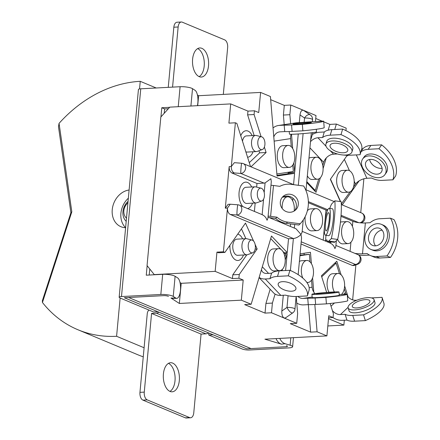 <?xml version="1.0" encoding="UTF-8"?>
<svg xmlns="http://www.w3.org/2000/svg" width="440" height="440" viewBox="0 0 440 440"><rect width="100%" height="100%" fill="white"/><g stroke="black" fill="none" stroke-linecap="round" stroke-linejoin="round"><path stroke-width="0.66" d="M120.137 298.023L116.589 336.281A131.065 105.633 112.7 0 1 77.924 329.747A131.065 105.633 112.7 0 1 42.438 302.484L42.345 300.784L70.901 212.685L71.825 211.805L59.054 123.371L58.487 126.764L70.901 212.685M144.095 347.76L116.589 336.281M128.348 198.204A19.415 15.648 -67.3 0 0 125.609 227.7A19.415 15.648 112.7 0 1 120.934 226.716A19.415 15.648 112.7 0 1 112.701 206.784A19.415 15.648 112.7 0 1 129.107 190.009M143.253 356.824A131.065 105.633 112.7 0 1 138.034 354.844L77.924 329.747M139.535 88.941L140.245 81.318A131.065 105.633 -67.3 0 0 59.054 123.371M71.825 211.805L42.438 302.484M156.216 87.984L140.245 81.318M126.495 218.169A9.707 7.827 112.7 0 1 127.914 202.884M290.802 337.81L290.12 345.213A8.415 1.804 5.3 0 1 292.611 346.759A8.415 1.804 5.3 0 1 288.833 347.902L249.486 349.993A5.176 1.111 -174.7 0 1 242.347 349.041L208.753 335.016L213.065 334.785L246.659 348.81L286.006 346.72A3.234 0.693 -174.7 0 0 287.458 346.28A3.234 0.693 -174.7 0 0 286.495 345.686A3.234 0.693 5.3 0 1 287.458 346.28A3.234 0.693 5.3 0 1 286.006 346.72L250.971 348.579L128.623 297.506L250.971 348.579L246.659 348.81L124.311 297.732L163.658 295.642A3.234 0.693 5.3 0 1 168.432 296.395A3.234 0.693 -174.7 0 0 163.658 295.642L124.311 297.732L157.905 311.757L153.593 311.988L119.999 297.963A5.176 1.111 5.3 0 1 119.158 297.253A5.176 1.111 5.3 0 1 121.484 296.555L160.826 294.465A8.415 1.804 -174.7 0 1 173.245 296.423L175.797 298.073L170.984 298.05A10.357 3.834 90.3 0 0 171.87 298.337L176.677 298.359A10.357 3.834 -89.7 0 1 175.797 298.073M126.203 221.32A12.947 10.434 112.7 0 1 128.051 201.405M197.659 48.609A14.564 8.036 -93 0 1 204.276 62.304A14.564 8.036 -93 0 1 199.149 76.626M201.872 48.34A14.564 8.036 -93 0 1 208.621 63.96A14.564 8.036 -93 0 1 201.333 77.044A14.564 8.036 -93 0 1 199.243 76.665A14.564 8.036 -93 0 1 192.5 61.044A14.564 8.036 -93 0 1 199.788 47.96A14.564 8.036 -93 0 1 201.872 48.34M197.412 105.677A10.357 3.834 90.3 0 0 197.852 102.806A10.357 3.834 90.3 0 0 195.069 90.326L192.517 88.677A8.415 1.804 -174.7 0 0 180.097 86.719L140.756 88.809A5.176 1.111 5.3 0 0 138.43 89.507L119.158 297.253M172.673 363.105A14.564 8.036 87 0 0 170.588 362.725A14.564 8.036 87 0 0 163.301 375.81A14.564 8.036 87 0 0 170.044 391.435A14.564 8.036 87 0 0 172.134 391.809A14.564 8.036 87 0 0 179.421 378.73A14.564 8.036 87 0 0 172.673 363.105M147.142 265.7L146.256 275.193L162.696 274.318A8.415 1.804 -174.7 0 1 175.109 276.276L177.667 277.932A10.357 3.834 -89.7 0 1 180.45 290.406A10.357 3.834 -89.7 0 1 176.677 298.359M296.208 296.511L297.632 313.61L296.731 323.301L290.268 323.642L310.624 332.139L317.091 331.798L326.904 335.896L264.919 339.185L281.446 344.163A10.357 7.343 -97.4 0 1 276.04 338.597M279.774 338.399A10.357 7.343 82.6 0 0 285.065 343.695L281.446 344.163M290.12 345.213L285.065 343.695M208.714 332.97A5.176 2.86 -93 0 1 208.753 335.016M208.417 332.844A5.176 4.175 112.7 0 1 205.926 333.834L201.075 334.092L151.569 313.423L144.271 392.117L139.959 392.348A6.474 3.575 87 0 0 142.912 400.12L147.224 399.889A6.474 3.575 -93 0 1 144.271 392.117M158.912 312.18A5.176 4.175 112.7 0 1 156.42 313.17L151.569 313.423M189.656 417.604A6.474 3.575 87 0 0 190.581 417.769L186.269 418A6.474 3.575 -93 0 1 185.345 417.83L189.656 417.604L147.224 399.889M190.581 417.769A6.474 3.575 87 0 0 193.776 412.786L201.075 334.092M185.345 417.83L142.912 400.12M169.95 391.391A14.564 8.036 87 0 0 175.076 377.069A14.564 8.036 87 0 0 168.46 363.374M139.959 392.348L147.257 313.654A5.176 4.175 112.7 0 1 148.863 310.013M270.149 289.256L265.93 303.418L265.029 313.11L244.673 304.607L251.141 304.266L241.329 300.168L179.35 303.463L170.984 298.05M149.21 275.033L149.771 268.989M164.214 113.289L164.621 108.917L168.366 108.719M160.941 116.892L161.794 107.734L164.621 108.917M161.794 107.734L169.637 107.316M223.311 94.402L227.645 47.652A6.474 3.575 -93 0 0 224.697 39.881L182.264 22.171A6.474 3.575 87 0 0 181.335 22A6.474 3.575 87 0 0 178.145 26.989L173.833 27.214L168.256 87.346M172.562 87.114L178.145 26.989M173.833 27.214A6.474 3.575 -93 0 1 177.023 22.231L181.335 22M239.085 192.352A13.266 7.326 -93 0 1 245.63 182.127A13.266 7.326 -93 0 1 251.702 186.989A13.266 7.326 -93 0 0 247.533 182.474A13.266 7.326 -93 0 0 245.63 182.127A13.266 7.326 -93 0 0 239.135 191.884A13.266 7.326 -93 0 0 242.836 206.591A13.266 7.326 -93 0 1 239.085 192.352M242.6 238.843A13.266 7.326 87 0 0 237.76 234.097A13.266 7.326 -93 0 1 242.6 238.843M252.181 135.597A13.266 7.326 87 0 0 246.109 130.735A13.266 7.326 87 0 0 240.768 135.746A13.266 7.326 -93 0 1 243.073 132.154A13.266 7.326 -93 0 1 246.109 130.735A13.266 7.326 -93 0 1 252.181 135.597M296.731 323.301L284.114 318.032C282.447 316.949 281.683 314.606 281.831 311.009L283.289 295.262M281.831 311.009L286.99 307.417A5.176 1.903 55.2 0 0 291.599 312.824A5.176 1.903 55.2 0 0 292.776 312.851A5.176 5.176 0 0 0 294.976 309.078A5.176 1.111 5.3 0 0 294.129 308.368A5.176 1.111 5.3 0 0 286.99 307.417L288.074 295.752M256.652 187.094L256.988 183.48L231.985 173.036C230.032 171.892 229.097 169.757 229.169 166.634L225.313 208.181L227.469 208.065L230.23 204.221L237.875 204.798A5.176 0.347 94.5 0 0 237.221 208.824A5.176 0.347 94.5 0 0 237.006 214.995L230.285 214.473C228.333 213.329 227.398 211.189 227.469 208.065L223.41 251.796L224.895 252.417L245.487 223.097L253.611 241.12M229.169 166.634L231.325 166.518L234.361 162.673L241.731 163.251A5.176 0.347 94.5 0 0 241.076 167.277A5.176 0.347 94.5 0 0 240.862 173.448L234.141 172.926C232.188 171.776 231.253 169.642 231.325 166.518L235.378 122.788L236.863 123.409L250.542 166.645M252.56 203.148A13.266 7.326 -93 0 1 247.572 208.566A13.266 7.326 -93 0 0 252.56 203.148M254.397 211.415L255.178 203.011M225.313 208.181L228.074 204.336L230.23 204.221M262.141 214.687C264.545 215.743 266.178 217.602 267.041 220.275L267.905 218.312L271.298 181.748L270.897 178.728L265.089 182.886A5.176 4.175 112.7 0 1 263.995 183.106L256.988 183.48M284.202 124.625L283.404 115.049L284.3 105.364L270.677 99.671M284.3 105.364L290.769 105.017L303.386 110.286L310.288 114.917A5.176 3.025 124.1 0 0 304.557 118.025L300.02 114.95C300.526 111.496 301.648 109.945 303.386 110.286L316.002 115.555L315.447 121.561M315.733 118.481L322.245 121.204M323.714 121.814L329.895 124.394L336.364 124.053L334.741 129.498M345.945 130.625L346.175 128.145L336.364 124.053M197.412 94.936L198.622 95.717L260.601 92.422L270.413 96.52L277.041 176.028L294.602 173.344L293.557 184.602M328.499 318.681L343.871 325.1L327.822 325.952M328.581 317.784L333.069 317.543L328.768 315.75L326.904 335.896M292.776 312.851L285.599 317.84L284.114 318.032L271.497 312.763L265.029 313.11M252.714 252.797A6.474 3.575 -93 0 1 248.485 248.562A6.474 3.575 -93 0 1 249.959 240.686A6.474 3.575 -93 0 1 252.038 240.048A6.474 3.575 -93 0 1 255.277 245.394A6.474 3.575 -93 0 1 253.611 252.225A6.474 3.575 -93 0 1 252.714 252.797L247.561 254.672A8.091 4.466 -93 0 1 246.824 254.821L232.782 274.824L232.43 278.575L238.898 278.228L243.199 280.027L181.22 283.316L180.01 282.535M232.43 278.575L215.16 271.365L154.259 274.599L147.048 265.584L160.831 117.018L169.796 107.146L230.698 103.906L228.91 123.134L235.378 122.788M154.611 274.747L154.259 274.599M254.144 135.493L247.621 114.868L247.968 111.117L254.436 110.776L258.731 112.569L260.601 92.422M247.968 111.117L230.698 103.906M276.991 175.389L288.134 173.69L288.173 172.26M283.404 115.049L289.872 114.708L290.769 105.017M288.216 172.772L294.685 172.425L293.882 162.811M292.699 148.594L291.506 134.277M290.62 123.646L289.872 114.708M294.685 172.425L298.254 133.969M299.305 122.617L300.02 114.95M310.635 140.245L312.917 132.589M329.895 124.394L328.174 130.168M326.271 157.927L323.087 168.608M320.359 177.766L316.025 192.302L306.713 182.501M363.88 178.788L360.74 212.652M359.101 180.895L342.227 204.924M341.803 204.749L341.286 203.599M340.368 201.559L330.352 179.333L347.226 155.304M197.698 105.661L198.622 95.717M261.091 136.675L254.084 114.526L254.436 110.776M250.965 166.821L266.101 152.51L264.38 147.065M355.894 264.869L352.649 299.871M343.871 325.1L344.322 320.221M330.154 303.479L333.416 313.791L333.069 317.543M311.41 263.648L310.459 252.291L300.097 253.875M317.091 331.798L314.815 304.48M313.781 292.089L312.593 277.865M341.127 274.829L336.82 261.228L321.404 275.803L326.661 292.43M348.145 297.022L344.614 285.868M352.429 265.469L355.41 264.429A5.176 4.582 70.8 0 0 357.583 264.281L353.986 265.535L352.429 265.469L301.01 244.002M251.141 304.266L271.48 236.016L287.249 252.61L288.53 238.788L230.285 214.473M255.112 244.459L257.153 248.985L239.25 274.478L238.898 278.228M241.329 300.168L243.199 280.027M179.35 303.463L181.22 283.316M310.624 332.139L308.33 304.639M304.156 254.584L304.046 253.27M285.588 270.523L287.161 253.528L285.219 260.04M282.491 269.197L282.04 270.71M275.082 294.069L272.399 303.077L271.497 312.763M265.93 303.418L272.399 303.077M232.782 274.824L239.25 274.478M229.911 245.273A13.266 7.326 87 0 0 237.941 260.48A13.266 7.326 87 0 0 243.458 255.002A13.266 7.326 -93 0 1 240.977 259.061A13.266 7.326 -93 0 1 237.941 260.48A13.266 7.326 -93 0 1 229.911 245.273M215.16 271.365L216.948 252.137L218.427 252.758L224.895 252.417M241.45 228.839L245.883 238.667M216.948 252.137L223.41 251.796M247.621 114.868L254.084 114.526M247.561 157.234A13.266 7.326 87 0 0 253.039 151.756A13.266 7.326 -93 0 1 250.553 155.815A13.266 7.326 -93 0 1 247.561 157.234M249.277 162.646L259.633 152.856L258.973 150.761M288.134 173.69L294.602 173.344M259.633 152.856L266.101 152.51M285.027 253.644L287.161 253.528M290.411 270.501L293.381 238.53L288.53 238.788M284.196 252.775L287.249 252.61M255.151 249.09L257.153 248.985M268.021 217.102L296.032 228.795L300.988 234.448L302.093 232.309L303.243 219.951M360.877 222.882A5.176 4.582 70.8 0 0 361.438 222.728L360.982 222.888M330.027 243.029C332.437 244.085 334.07 245.949 334.934 248.617L335.797 246.653L336.353 240.697M262.625 214.852L239.47 205.183A5.176 4.175 112.7 0 1 241.786 209.732A5.176 4.175 112.7 0 1 237.006 214.995L293.381 238.53C296.192 238.15 298.727 236.786 300.988 234.448L301.565 238.002L298.166 274.643M284.543 265.342A11.006 6.072 -93 0 1 279.714 270.633A11.006 6.072 -93 0 1 274.082 265.183A11.006 6.072 -93 0 1 273.719 253.952A11.006 6.072 -93 0 1 278.548 248.661A11.006 6.072 -93 0 1 284.18 254.111A11.006 6.072 -93 0 1 284.543 265.342M278.548 248.661L273.158 248.947A11.006 6.072 87 0 0 268.329 254.238A11.006 6.072 87 0 0 268.692 265.469A11.006 6.072 87 0 0 274.324 270.919L279.714 270.633M291.594 291.214A9.224 4.175 -163.4 0 0 295.9 289.075A9.224 4.175 -163.4 0 0 291.99 283.993A9.224 4.175 -163.4 0 0 282.524 281.672A9.224 4.175 -163.4 0 0 278.218 283.811A9.224 4.175 -163.4 0 0 282.128 288.893A9.224 4.175 -163.4 0 0 291.594 291.214M259.083 277.607L273.537 292.82A15.532 10.879 -43.5 0 0 280.841 295.394L285.527 295.147A19.415 8.789 -163.4 0 0 296.604 296.489L307.384 295.916A32.362 14.647 -163.4 0 0 288.293 275.82L289.938 270.292L279.158 270.864L277.514 276.397L288.293 275.82M282.728 251.229L285.659 254.309L284.906 256.839M280.874 270.364L280.753 270.781M261.454 269.665A9.064 6.347 136.5 0 0 262.636 271.947A9.064 6.347 136.5 0 0 266.899 273.449L271.579 273.202L269.929 278.735L265.249 278.982A15.532 10.879 136.5 0 1 259.138 277.431M271.579 273.202A19.415 8.789 16.6 0 1 279.158 270.864M307.384 295.916L309.034 290.389A32.362 14.647 -163.4 0 0 289.938 270.292M269.929 278.735A19.415 8.789 16.6 0 1 277.514 276.397M270.71 238.585L281.072 249.48M282.189 208.483A11.006 6.072 -93 0 1 287.65 196.806A11.006 6.072 -93 0 1 289.223 197.093A11.006 6.072 -93 0 1 294.157 211.052M270.974 185.251A7.766 1.661 5.3 0 1 273.488 185.499L279.824 186.34A19.415 18.645 -133.6 0 1 291.071 184.333L303.694 186.016A32.362 31.075 46.4 0 1 300.19 223.79L298.881 225.038L286.253 223.355L287.568 222.107L300.19 223.79M273.488 185.499L270.622 216.343A7.766 1.661 -174.7 0 0 268.109 216.101M288.486 212.19A9.224 8.855 46.4 0 0 295.675 209.907A9.224 8.855 46.4 0 0 297.82 200.514A9.224 8.855 46.4 0 0 290.152 194.249A9.224 8.855 46.4 0 0 282.964 196.537A9.224 8.855 46.4 0 0 280.814 205.926A9.224 8.855 46.4 0 0 288.486 212.19M294.613 210.76A9.224 8.855 46.4 0 0 295.598 201.729A9.224 8.855 46.4 0 0 288.184 196.119A9.224 8.855 46.4 0 0 282.057 197.549M269.137 217.569A1.293 0.275 5.3 0 1 269.313 217.591L275.649 218.433A19.415 18.645 46.4 0 0 286.253 223.355M275.649 218.433L276.958 217.19A19.415 18.645 46.4 0 0 287.568 222.107M270.622 216.343L276.958 217.19M292.941 198.215L292.694 200.865M290.554 223.927L290.323 226.413M282.684 157.322A11.006 6.072 -93 0 1 288.123 145.415A11.006 6.072 -93 0 1 294.734 155.485A11.006 6.072 -93 0 1 289.295 167.393A11.006 6.072 -93 0 1 282.684 157.322M288.123 145.415L282.733 145.701A11.006 6.072 87 0 0 277.294 157.608A11.006 6.072 87 0 0 283.905 167.679L289.295 167.393M297.143 124.097A9.224 0.418 -4.8 0 0 306.57 123.332A9.224 0.418 -4.8 0 0 311.382 122.562A9.224 0.418 -4.8 0 0 307.241 122.557A9.224 0.418 -4.8 0 0 297.814 123.321A9.224 0.418 -4.8 0 0 293.002 124.091A9.224 0.418 -4.8 0 0 297.143 124.097M289.234 131.527L289.454 134.123A13.591 0.616 -4.8 0 0 295.554 134.129A13.591 0.616 -4.8 0 0 309.447 133.001A13.591 0.616 -4.8 0 0 316.541 131.863L316.327 129.283M273.031 127.947A15.532 12.936 81.3 0 1 278.438 125.505A15.532 12.936 81.3 0 1 279.499 125.4L284.18 125.147A19.415 0.88 -4.8 0 0 291.561 124.949L302.341 124.377A32.362 1.469 -4.8 0 0 323.664 121.209A32.362 1.469 -4.8 0 0 323.598 121.132L312.824 121.704A19.415 0.88 175.2 0 0 301.543 122.496L296.857 122.743A15.532 12.936 -98.7 0 0 295.801 122.854L278.438 125.505M273.785 136.945A9.064 7.546 81.3 0 1 279.416 131.907A9.064 7.546 81.3 0 1 280.033 131.841L284.713 131.593L284.18 125.147M291.154 134.277A9.064 7.546 -98.7 0 0 290.604 138.611L291.286 146.773M292.804 165.017L293.343 171.474L276.87 173.987M284.713 131.593A19.415 0.88 -4.8 0 0 292.1 131.395L302.88 130.823A32.362 1.469 -4.8 0 0 324.198 127.655L323.664 121.209M302.88 130.823L302.341 124.377M334.367 291.94A11.006 6.072 -93 0 1 333.295 289.405A11.006 6.072 -93 0 1 337.953 273.46A11.006 6.072 -93 0 1 343.777 279.488A11.006 6.072 -93 0 1 341.391 294.481M337.953 273.46L332.563 273.746A11.006 6.072 87 0 0 327.905 289.691A11.006 6.072 87 0 0 328.993 292.259M365.486 299.635A9.224 3.267 162.4 0 1 369.886 301.004A9.224 3.267 162.4 0 1 365.954 305.305A9.224 3.267 162.4 0 1 356.697 307.94A9.224 3.267 162.4 0 1 352.303 306.57A9.224 3.267 162.4 0 1 356.235 302.269A9.224 3.267 162.4 0 1 365.486 299.635M354.618 309.909A13.591 4.812 162.4 0 1 348.134 307.885A13.591 4.812 162.4 0 1 353.936 301.554A13.591 4.812 162.4 0 1 367.57 297.666A13.591 4.812 162.4 0 1 374.055 299.69A13.591 4.812 162.4 0 1 368.252 306.026A13.591 4.812 162.4 0 1 354.618 309.909M374.055 299.69L374.968 302.572A13.591 4.812 162.4 0 1 369.166 308.908A13.591 4.812 162.4 0 1 355.531 312.796A13.591 4.812 162.4 0 1 349.047 310.772L348.134 307.885M321.717 276.798L336.138 263.159L334.697 263.236M336.138 263.159L339.482 273.724M344.267 288.86L345.45 292.595A9.064 6.842 -133.4 0 0 346.126 294.228M347.364 296.137A9.064 6.842 -133.4 0 0 355.548 300.273L356.846 300.207M348.051 307.362L340.439 314.562L345.12 314.314L346.945 320.084L342.265 320.331A15.532 11.726 46.6 0 1 332.948 317.548M340.439 314.562A9.064 6.842 46.6 0 1 332.415 310.624M345.12 314.314A19.415 6.875 -17.6 0 0 352.754 315.42L363.534 314.848L365.36 320.617A32.362 11.457 162.4 0 0 383.911 303.259A32.362 11.457 162.4 0 0 383.861 303.127M371.47 297.913L382.041 297.352A32.362 11.457 162.4 0 1 382.085 297.484A32.362 11.457 162.4 0 1 363.534 314.848M346.945 320.084A19.415 6.875 -17.6 0 0 354.58 321.189L365.36 320.617M348.629 221.892A11.006 6.072 -93 0 1 353.727 233.701A11.006 6.072 -93 0 1 348.222 243.584A11.006 6.072 -93 0 1 346.643 243.298A11.006 6.072 -93 0 1 341.545 231.495A11.006 6.072 -93 0 1 347.05 221.606A11.006 6.072 -93 0 1 348.629 221.892M337.629 239.481A11.006 6.072 87 0 0 341.253 243.584A11.006 6.072 87 0 0 342.832 243.87L348.222 243.584M377.014 227.931A9.224 7.436 112.7 0 1 379.736 228.393A9.224 7.436 112.7 0 1 383.576 238.15A9.224 7.436 112.7 0 1 375.348 245.872A9.224 7.436 112.7 0 1 372.631 245.416A9.224 7.436 112.7 0 1 368.786 235.653A9.224 7.436 112.7 0 1 377.014 227.931M374.957 250.124A13.591 10.956 112.7 0 1 370.942 249.447A13.591 10.956 112.7 0 1 365.283 235.065A13.591 10.956 112.7 0 1 377.41 223.685A13.591 10.956 112.7 0 1 381.42 224.362A13.591 10.956 112.7 0 1 387.079 238.744A13.591 10.956 112.7 0 1 374.957 250.124M381.42 224.362L383.185 225.099A13.591 10.956 112.7 0 1 388.85 239.481A13.591 10.956 112.7 0 1 376.723 250.861A13.591 10.956 112.7 0 1 372.713 250.184L370.942 249.447M340.984 216.332L352.869 221.298A9.064 1.942 -174.7 0 0 365.365 222.965L370.051 222.712A19.415 15.648 112.7 0 1 379.704 218.757L390.478 218.185A32.362 26.081 112.7 0 1 386.975 255.954L390.511 257.433A32.362 26.081 112.7 0 0 394.014 219.659L390.478 218.185M369.49 255.101L366.042 255.288A15.532 3.328 5.3 0 1 358.903 255.189M365.365 222.965L362.505 253.809L367.186 253.561A19.415 15.648 -67.3 0 0 370.469 255.558A19.415 15.648 -67.3 0 0 376.195 256.526L386.975 255.954M362.505 253.809A9.064 1.942 5.3 0 1 354.893 253.369M370.469 255.558L374.006 257.037A19.415 15.648 -67.3 0 0 379.731 258.005L390.511 257.433M375.557 245.861A9.224 7.436 112.7 0 1 374.627 236.253A9.224 7.436 112.7 0 1 382.113 230.159M347.05 221.606L341.66 221.892A11.006 6.072 87 0 0 340.445 222.189M344.146 172.403A11.006 6.072 -93 0 1 347.529 170.214A11.006 6.072 -93 0 1 353.722 177.579A11.006 6.072 -93 0 1 352.083 190.003A11.006 6.072 -93 0 1 348.695 192.192A11.006 6.072 -93 0 1 342.507 184.828A11.006 6.072 -93 0 1 344.146 172.403M347.529 170.214L342.139 170.5A11.006 6.072 87 0 0 338.756 172.689A11.006 6.072 87 0 0 337.117 185.114A11.006 6.072 87 0 0 343.31 192.478L348.695 192.192M382.074 168.256A9.224 6.292 35.1 0 1 381.211 168.355A9.224 6.292 35.1 0 1 369.611 159.506M370.48 159.406A9.224 6.292 35.1 0 1 379.83 163.818A9.224 6.292 35.1 0 1 381.354 172.084A9.224 6.292 35.1 0 1 377.13 174.163A9.224 6.292 35.1 0 1 367.774 169.752A9.224 6.292 35.1 0 1 366.256 161.486A9.224 6.292 35.1 0 1 370.48 159.406M378.702 177.661A13.591 9.273 35.1 0 1 364.92 171.155A13.591 9.273 35.1 0 1 362.681 158.972A13.591 9.273 35.1 0 1 368.902 155.914A13.591 9.273 35.1 0 1 382.69 162.415A13.591 9.273 35.1 0 1 384.929 174.597A13.591 9.273 35.1 0 1 378.702 177.661M362.681 158.972L364.04 157.036A13.591 9.273 35.1 0 1 370.266 153.978A13.591 9.273 35.1 0 1 384.049 160.479A13.591 9.273 35.1 0 1 386.287 172.662L384.929 174.597M346.522 156.31A9.064 4.345 155.7 0 1 348.018 155.315M361.119 151.228L362.835 148.786A19.415 13.244 35.1 0 1 370.882 145.442L381.661 144.87A32.362 22.072 35.1 0 1 395.665 175.934L392.942 179.806L382.162 180.384A19.415 13.244 -144.9 0 1 371.547 178.03L366.867 178.277A9.064 4.345 -24.3 0 0 355.514 184.102L353.502 186.967M361.801 148.841L362.835 148.786M350.103 191.807L341.407 203.869M360.916 151.91A19.415 13.244 35.1 0 1 368.165 149.32L378.945 148.742A32.362 22.072 35.1 0 1 392.942 179.806M378.945 148.742L381.661 144.87M341.638 203.858L341.259 203.016M340.62 201.591L330.495 179.13M302.819 278.091A11.006 6.072 -93 0 1 301.395 272.377A11.006 6.072 -93 0 1 306.834 260.469A11.006 6.072 -93 0 1 313.445 270.534A11.006 6.072 -93 0 1 308 282.442A11.006 6.072 -93 0 1 306.741 282.277M330.517 292.38A9.224 0.418 175.2 0 1 334.659 292.38A9.224 0.418 175.2 0 1 329.846 293.156A9.224 0.418 175.2 0 1 320.419 293.92A9.224 0.418 175.2 0 1 316.277 293.915A9.224 0.418 175.2 0 1 321.09 293.145A9.224 0.418 175.2 0 1 330.517 292.38M318.027 294.289A13.591 0.616 175.2 0 1 311.922 294.277A13.591 0.616 175.2 0 1 319.017 293.139A13.591 0.616 175.2 0 1 332.909 292.012A13.591 0.616 175.2 0 1 339.014 292.017A13.591 0.616 175.2 0 1 331.92 293.156A13.591 0.616 175.2 0 1 318.027 294.289M339.014 292.017L339.284 295.24A13.591 0.616 175.2 0 1 332.189 296.379A13.591 0.616 175.2 0 1 318.296 297.506A13.591 0.616 175.2 0 1 312.191 297.5L311.922 294.277M299.921 255.75L309.37 254.309L299.97 255.206M309.37 254.309L309.997 261.828M311.514 280.065L312.109 287.166A9.064 7.546 -98.7 0 0 315.04 293.623M312.152 297.05L303.045 298.441L307.725 298.194L308.264 304.634L303.578 304.887A15.532 12.936 81.3 0 1 296.752 303.039M303.045 298.441A9.064 7.546 81.3 0 1 297.836 296.428M307.725 298.194A19.415 0.88 -4.8 0 0 315.106 297.995L325.886 297.423L326.425 303.864A32.362 1.469 175.2 0 0 347.743 300.696L347.209 294.256A32.362 1.469 175.2 0 1 325.886 297.423M339.229 294.597L347.144 294.173A32.362 1.469 175.2 0 1 347.209 294.256M308.264 304.634A19.415 0.88 -4.8 0 0 315.645 304.436L326.425 303.864M306.834 260.469L301.444 260.755A11.006 6.072 87 0 0 299.382 261.547M317.51 208.901A11.006 6.072 -93 0 1 322.608 220.71A11.006 6.072 -93 0 1 317.103 230.593A11.006 6.072 -93 0 1 315.524 230.307A11.006 6.072 -93 0 1 310.431 218.504A11.006 6.072 -93 0 1 315.937 208.615A11.006 6.072 -93 0 1 317.51 208.901M305.217 216.53A11.006 6.072 87 0 0 310.139 230.593A11.006 6.072 87 0 0 311.713 230.879L317.103 230.593M329.087 242.594A7.766 1.661 -174.7 0 0 331.694 241.951M328.168 212.812A9.224 1.655 97.6 0 1 328.554 212.641A9.224 1.655 97.6 0 1 329.104 221.001A9.224 1.655 97.6 0 1 326.502 230.753A9.224 1.655 97.6 0 1 326.117 230.923A9.224 1.655 97.6 0 1 325.573 222.563A9.224 1.655 97.6 0 1 328.168 212.812M326.111 235.004A13.591 2.442 97.6 0 1 325.54 235.257A13.591 2.442 97.6 0 1 324.736 222.937A13.591 2.442 97.6 0 1 328.565 208.56A13.591 2.442 97.6 0 1 329.131 208.307A13.591 2.442 97.6 0 1 329.94 220.627A13.591 2.442 97.6 0 1 326.111 235.004M329.131 208.307L332.288 208.731A13.591 2.442 97.6 0 1 333.091 221.051A13.591 2.442 97.6 0 1 329.263 235.422A13.591 2.442 97.6 0 1 328.697 235.675L325.54 235.257M326.007 235.318L325.474 241.038L326.793 239.784A19.415 3.487 -82.4 0 0 327.927 241.45A19.415 3.487 -82.4 0 0 328.741 241.087L331.359 238.596L337.673 239.437A32.362 5.814 97.6 0 0 341.176 201.669L334.868 200.827A32.362 5.814 97.6 0 1 331.359 238.596M329.819 208.401A19.415 3.487 97.6 0 1 332.244 203.319L334.868 200.827M308.385 202.725L325.996 210.078A1.293 0.275 -174.7 0 0 327.52 210.32M327.927 241.45L334.235 242.292A19.415 3.487 -82.4 0 0 335.049 241.929L337.673 239.437M315.937 208.615L310.547 208.906A11.006 6.072 87 0 0 307.351 210.837M311.586 162.52A11.006 6.072 -93 0 1 316.415 157.223A11.006 6.072 -93 0 1 322.041 162.673A11.006 6.072 -93 0 1 322.405 173.905A11.006 6.072 -93 0 1 317.581 179.201A11.006 6.072 -93 0 1 311.949 173.751A11.006 6.072 -93 0 1 311.586 162.52M316.415 157.223L311.025 157.509A11.006 6.072 87 0 0 308.963 158.301M334.4 143.22A9.224 4.175 16.6 0 1 343.866 145.547A9.224 4.175 16.6 0 1 347.77 150.629A9.224 4.175 16.6 0 1 343.47 152.768A9.224 4.175 16.6 0 1 334.004 150.447A9.224 4.175 16.6 0 1 330.094 145.36A9.224 4.175 16.6 0 1 334.4 143.22M345.615 155.029A13.591 6.155 16.6 0 1 331.666 151.607A13.591 6.155 16.6 0 1 325.908 144.111A13.591 6.155 16.6 0 1 332.25 140.96A13.591 6.155 16.6 0 1 346.198 144.386A13.591 6.155 16.6 0 1 351.962 151.877A13.591 6.155 16.6 0 1 345.615 155.029M325.908 144.111L326.733 141.35A13.591 6.155 16.6 0 1 333.075 138.193A13.591 6.155 16.6 0 1 347.023 141.62A13.591 6.155 16.6 0 1 352.786 149.111L351.962 151.877M312.345 134.497A15.532 10.879 136.5 0 1 319.594 132.237L324.28 131.989A19.415 8.789 16.6 0 1 331.859 129.651L342.639 129.079A32.362 14.647 16.6 0 1 361.735 149.171L360.085 154.704L349.305 155.276A19.415 8.789 -163.4 0 1 343.701 155.034M310.502 141.708A9.064 6.347 136.5 0 1 317.95 137.77L322.63 137.517L324.28 131.989M330.336 150.81L333.542 154.181L337.452 153.972M333.542 154.181A9.064 6.347 -43.5 0 0 323.692 162.322L322.773 165.407M318.742 178.931L315.282 190.531L314.391 190.581M322.63 137.517A19.415 8.789 16.6 0 1 330.209 135.179L340.989 134.607A32.362 14.647 16.6 0 1 360.085 154.704M340.989 134.607L342.639 129.079M307.334 175.808A11.006 6.072 87 0 0 312.191 179.487L317.581 179.201M315.282 190.531L306.801 181.605M262.295 149.556L257.136 151.426A8.091 4.466 -93 0 1 256.405 151.58A8.091 4.466 -93 0 1 251.713 145.486A8.091 4.466 -93 0 1 253.693 136.285A8.091 4.466 -93 0 1 255.547 135.421A8.091 4.466 -93 0 1 256.289 135.493L261.619 136.807A6.474 3.575 -93 0 1 264.853 142.148A6.474 3.575 -93 0 1 263.192 148.984A6.474 3.575 -93 0 1 262.295 149.556A6.474 3.575 -93 0 1 258.06 145.316A6.474 3.575 -93 0 1 259.54 137.44A6.474 3.575 -93 0 1 261.619 136.807M256.405 151.58L247.242 152.064A8.091 4.466 -93 0 1 245.823 151.734M242.506 141.246A8.091 4.466 -93 0 1 244.53 136.769A8.091 4.466 -93 0 1 246.384 135.905L255.547 135.421M245.966 238.662L236.808 239.151A8.091 4.466 -93 0 0 234.955 240.014A8.091 4.466 -93 0 0 232.975 249.216A8.091 4.466 -93 0 0 237.666 255.31L246.824 254.821A8.091 4.466 -93 0 1 242.138 248.732A8.091 4.466 -93 0 1 244.118 239.531A8.091 4.466 -93 0 1 245.966 238.662A8.091 4.466 -93 0 1 246.714 238.733L252.038 240.048M261.817 200.948L256.658 202.818A8.091 4.466 -93 0 1 255.926 202.972A8.091 4.466 -93 0 1 254.766 202.763A8.091 4.466 -93 0 1 251.02 194.079A8.091 4.466 -93 0 1 255.068 186.813A8.091 4.466 -93 0 1 255.811 186.885L261.14 188.199A6.474 3.575 -93 0 1 261.47 188.309A6.474 3.575 -93 0 1 264.468 194.716A6.474 3.575 -93 0 1 261.817 200.948A6.474 3.575 -93 0 1 260.304 200.899A6.474 3.575 -93 0 1 257.329 193.424A6.474 3.575 -93 0 1 261.14 188.199M255.926 202.972L246.763 203.456A8.091 4.466 -93 0 1 245.603 203.247A8.091 4.466 -93 0 1 241.857 194.568A8.091 4.466 -93 0 1 245.905 187.297L255.068 186.813M205.926 333.834L156.42 313.17M162.696 274.318L160.826 294.465M178.25 106.695L180.097 86.719M121.484 296.555L140.756 88.809M175.109 276.276L173.245 296.423M190.905 106.024L192.517 88.677M330.033 242.99L330.083 242.473M327.784 209.737L308.363 201.63M262.141 214.649L263.577 199.194M264.193 192.517L265.089 182.886M263.995 183.106L240.862 173.448A5.176 4.175 112.7 0 0 245.641 168.185A5.176 4.175 112.7 0 0 243.326 163.631L293.777 184.696M231.985 173.036L234.141 172.926M298.32 185.301L303.111 133.601M304.161 122.282L304.557 118.025A5.176 1.111 -174.7 0 1 311.702 118.976A5.176 1.111 -174.7 0 1 312.543 119.68L312.356 121.726M358.749 222.662L341.061 215.276M357.583 264.281A5.176 5.176 0 0 0 357.874 254.612A5.176 4.175 -67.3 0 1 360.19 259.16A5.176 4.175 -67.3 0 1 355.41 264.429L301.213 241.802M294.349 228.091L294.685 224.477M359.887 222.794A5.176 4.175 -67.3 0 0 364.045 217.613A5.176 4.175 -67.3 0 0 361.724 213.065L341.319 204.545M265.249 278.982L280.841 295.394M262.306 266.788L268.554 273.361M292.1 131.395L291.561 124.949M296.857 122.743L279.499 125.4M290.604 138.611L274.131 141.125M355.548 300.273L354.508 301.257M352.754 315.42L354.58 321.189M331.029 306.229L334.439 303.006M343.58 294.366L345.45 292.595M376.195 256.526L379.731 258.005M350.081 251.361L350.928 242.22M352.402 226.336L352.869 221.298M356.334 154.902L366.867 178.277M368.165 149.32L370.882 145.442M355.514 184.102L354.189 181.17M349.459 170.665L344.366 159.374M315.106 297.995L315.645 304.436M309.139 287.623L312.109 287.166M328.741 241.087L335.049 241.929M323.208 240.141L324.363 227.722M324.995 220.897L325.996 210.078M317.95 137.77L326.073 146.322M330.209 135.179L331.859 129.651M323.692 162.322L309.93 147.846M293.458 337.673L292.611 346.759M296.137 296.511L294.976 309.078M311.327 132.787L305.965 190.57M312.543 119.68A5.176 5.176 0 0 0 310.288 114.917M306.036 189.816L334.114 201.537M357.874 254.612L335.907 245.443M330.517 243.194L302.181 231.363M239.47 205.183A5.176 5.176 0 0 0 237.875 204.798M243.326 163.631A5.176 5.176 0 0 0 241.731 163.251M361.438 222.728A5.176 5.176 0 0 0 361.724 213.065M287.65 196.806L282.86 197.065M382.085 297.484L383.911 303.259M308 282.442L306.906 282.502"/></g></svg>

